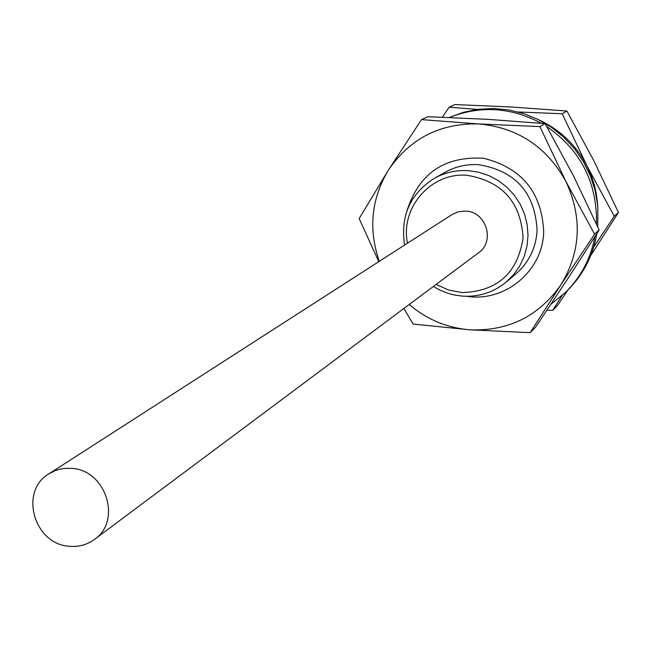 <?xml version="1.0" encoding="UTF-8"?>
<svg xmlns="http://www.w3.org/2000/svg" width="651" height="651" viewBox="0 0 651 651"><rect width="100%" height="100%" fill="white"/><g stroke="black" fill="none" stroke-linecap="round" stroke-linejoin="round"><path stroke-width="0.98" d="M596.454 223.952L596.495 223.122C597.089 182.231 580.513 150.031 546.767 126.53M541.396 123.283C511.198 107.212 480.495 105.275 449.304 117.481M550.901 304.294L565.475 292.429C580.969 277.017 590.791 258.431 594.941 236.655M449.133 117.473L463.471 112.289L478.461 109.278L493.792 108.505L509.131 110.011L524.145 113.754L538.507 119.67L551.91 127.629L564.043 137.459L574.662 148.957L583.516 161.863L590.416 175.9L595.217 190.759L597.821 206.123L597.773 226.882M596.877 233.611C592.947 255.916 583.076 274.942 567.257 290.688L565.475 292.429M546.962 310.201L552.65 310.364L562.041 295.644M567.81 290.143L557.411 305.636L552.65 310.364M593.728 247.03L614.284 216.27L587.007 165.956L562.204 113.738L566.915 111.02L593.924 160.895L618.45 212.486L614.284 216.27M618.45 212.486L590.766 255.444M597.699 204.894L596.275 193.404L594.339 184.917L591.669 176.616L587.007 165.956C576.07 145.018 559.941 129.606 538.637 119.727M562.204 113.738L518.131 111.972M477.175 109.441L449.141 107.187L442.387 117.221M566.915 111.02L512.182 107.041L454.992 104.551L449.141 107.187M403.88 308.484L413.133 324.068L469.745 329.797L530.134 332.669L560.812 284.975L594.583 234.165L565.882 181.434L539.899 126.603L545.09 123.609L573.49 175.86L599.164 229.998L594.583 234.165M409.235 304.489C426.796 319.446 446.968 327.884 469.745 329.797C508.171 331.351 538.532 316.41 560.812 284.975C580.863 251.872 582.547 217.361 565.882 181.434C546.677 146.76 517.651 127.588 478.819 123.926C439.986 123.08 409.813 138.541 388.289 170.293L359.173 218.565L378.784 261.661M599.164 229.998L568.461 277.692L535.374 327.477L530.134 332.669M539.899 126.603L478.819 123.926L421.506 119.621L388.289 170.293C371.233 199.019 368.238 229.364 379.305 261.328M545.09 123.609L487.868 119.345L427.935 116.732L421.506 119.621M407.152 210.265C419.122 173.256 444.641 155.931 483.701 158.283C521.947 167.909 541.941 192.501 543.699 232.049C542.69 271.158 504.875 302.406 466.824 296.303M433.363 286.481L439.197 289.76L447.432 293.137L453.861 294.895L462.633 296.148C479.071 297.084 493.629 292.372 506.315 281.997L515.844 273.949C528.856 262.556 535.944 248.088 537.099 230.544C535.106 192.72 515.535 170.757 478.379 164.662C466.564 164.011 455.521 166.526 445.276 172.189L434.396 178.293C410.114 193.86 400.186 216.108 404.621 245.045M506.315 281.997L513.737 274.527L519.775 265.86L524.25 256.242L527.017 245.948L528.01 235.288L527.18 224.571L524.551 214.106L520.206 204.194L514.274 195.137L506.909 187.203L498.349 180.612L488.844 175.575L478.656 172.214L468.102 170.643C456.066 169.976 444.828 172.531 434.396 178.293M436.105 284.438L448.629 290.045L462.047 292.6C497.266 291.42 517.602 273.233 523.062 238.046C520.938 202.233 502.303 181.32 467.158 175.306C431.076 172.043 400.048 207.718 407.502 243.197M48.89 473.847L452.014 214.561L458.507 211.73L465.595 211.07C486.207 211.429 495.46 241.391 478.518 252.783L94.395 539.459C122.29 520.824 105.828 469.648 71.415 468.37L64.604 468.411L59.607 469.257L54.822 470.787L48.89 473.847C18.741 491.188 34.202 544.781 69.673 546.295C78.869 547.027 87.104 544.749 94.395 539.459"/></g></svg>
